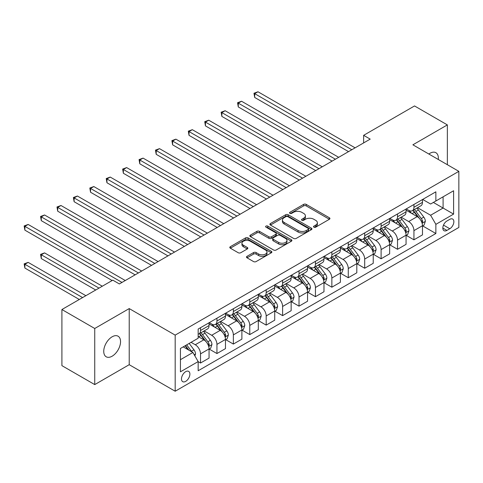 <?xml version="1.0" encoding="UTF-8"?>
<svg xmlns="http://www.w3.org/2000/svg" width="483" height="483" viewBox="0 0 483 483"><rect width="100%" height="100%" fill="white"/><g stroke="black" fill="none" stroke-linecap="round" stroke-linejoin="round"><path stroke-width="0.72" d="M313.902 227.173A1.274 0.737 0 0 0 315.707 227.173L329.4 219.264A1.823 1.051 0 0 0 329.937 218.521A1.823 1.051 0 0 0 329.4 217.779L306.198 204.381A1.823 1.051 0 0 0 303.62 204.381L289.921 212.285A1.274 0.737 0 0 0 289.546 212.81A1.274 0.737 0 0 0 289.921 213.329A1.274 0.737 0 0 0 291.726 213.329L293.501 212.309A5.832 3.369 0 0 1 301.748 212.309L303.686 213.42A5.832 3.369 0 0 1 305.395 215.804A5.832 3.369 0 0 1 303.686 218.183L301.911 219.21A1.274 0.737 0 0 0 301.537 219.729A1.274 0.737 0 0 0 301.911 220.248A1.274 0.737 0 0 0 303.716 220.248L305.485 219.228A5.832 3.369 0 0 1 313.739 219.228L315.671 220.345A5.832 3.369 0 0 1 317.379 222.723A5.832 3.369 0 0 1 315.671 225.108L313.902 226.129A1.274 0.737 0 0 0 313.527 226.654A1.274 0.737 0 0 0 313.902 227.173L313.902 226.129M112.141 356.2A11.888 6.865 120 0 0 119.905 345.725A11.888 6.865 120 0 0 118.081 336.198A11.888 6.865 120 0 0 112.141 336.79A11.888 6.865 120 0 0 104.376 347.265A11.888 6.865 120 0 0 106.2 356.786A11.888 6.865 120 0 0 112.141 356.2M438.286 159.475A11.888 6.865 120 0 0 435.901 152.713A11.888 6.865 120 0 0 429.961 153.298A11.888 6.865 120 0 0 428.85 154.023M185.683 381.371A5.941 3.429 120 0 0 189.565 376.136A5.941 3.429 120 0 0 188.654 371.373A5.941 3.429 120 0 0 185.683 371.668A5.941 3.429 120 0 0 181.801 376.903A5.941 3.429 120 0 0 182.713 381.667A5.941 3.429 120 0 0 185.683 381.371M247.03 256.328A1.823 1.051 0 0 0 246.493 257.071A1.823 1.051 0 0 0 247.03 257.819L253.539 261.575A1.823 1.051 0 0 0 256.117 261.575L271.325 252.79A1.823 1.051 0 0 0 271.863 252.048A1.823 1.051 0 0 0 271.325 251.305L248.123 237.908A1.823 1.051 0 0 0 245.545 237.908L230.337 246.692A1.823 1.051 0 0 0 229.799 247.435A1.823 1.051 0 0 0 230.337 248.177L238.197 252.718A1.823 1.051 0 0 0 240.776 252.718L247.284 248.962A1.823 1.051 0 0 0 247.821 248.214A1.823 1.051 0 0 0 247.284 247.471L243.384 245.219A4.878 2.813 0 0 1 241.959 243.227A4.878 2.813 0 0 1 244.966 240.631A4.878 2.813 0 0 1 250.285 241.24L265.559 250.055A4.878 2.813 0 0 1 266.984 252.048A4.878 2.813 0 0 1 263.978 254.65A4.878 2.813 0 0 1 258.665 254.04L256.117 252.567A1.823 1.051 0 0 0 253.539 252.567L247.03 256.328L247.03 257.819M129.215 308.583L94.74 328.488L61.909 309.531L61.909 365.643L94.74 384.595L129.215 364.695L175.178 391.23L175.178 335.124L129.215 308.583L129.215 364.695M447.361 164.709L447.361 124.904L412.887 144.809L458.85 171.344L175.178 335.124M447.361 124.904L414.529 105.946L363.639 135.331L363.639 142.914M61.909 309.531L112.799 280.152L119.361 283.944L370.201 139.122L363.639 135.331M293.628 238.427A1.823 1.051 0 0 0 296.206 238.427L311.42 229.648A1.823 1.051 0 0 0 311.952 228.9A1.823 1.051 0 0 0 311.42 228.157L288.212 214.76A1.823 1.051 0 0 0 285.634 214.76L270.426 223.544A1.823 1.051 0 0 0 269.888 224.287A1.823 1.051 0 0 0 270.426 225.03L293.628 238.427M266.489 227.451A1.274 0.737 0 0 1 267.781 227.626L267.781 226.11L291.37 239.731A1.823 1.051 0 0 1 291.907 240.474A1.823 1.051 0 0 1 291.37 241.222L276.161 250.001A1.823 1.051 0 0 1 273.583 250.001L250.381 236.604L250.381 235.118A1.823 1.051 0 0 0 249.844 235.861A1.823 1.051 0 0 0 250.381 236.604M250.381 235.118L256.89 231.357A1.823 1.051 0 0 1 259.468 231.357L268.88 236.791A1.823 1.051 0 0 0 271.458 236.791L275.775 234.297A1.823 1.051 0 0 0 276.306 233.555A1.823 1.051 0 0 0 275.775 232.812L265.976 227.155A1.274 0.737 0 0 1 265.602 226.63A1.274 0.737 0 0 1 266.393 225.953A1.274 0.737 0 0 1 267.781 226.11M449.788 219.342L446.902 221.009A5.76 3.327 120 0 0 443.14 226.08A5.76 3.327 120 0 0 444.022 230.699A5.76 3.327 120 0 0 446.902 230.409L449.788 228.743A5.76 3.327 120 0 0 453.549 223.671A5.76 3.327 120 0 0 452.668 219.059A5.76 3.327 120 0 0 449.788 219.342M175.178 391.23L458.85 227.457L458.85 171.344M422.667 199.437L430.613 204.025L435.865 200.994L435.865 191.817L198.163 329.056L198.163 338.233L180.431 348.466L180.431 371.819L198.163 361.586L198.163 370.757L435.865 233.518L435.865 224.347L430.613 215.249L417.554 207.708M435.865 200.994L453.597 190.755L453.597 214.108L435.865 224.347M94.74 328.488L94.74 384.595M433.372 202.431L443.092 208.046L443.092 196.822L453.597 190.755M430.613 215.249L443.092 208.046L453.597 214.108M180.431 359.69L192.91 352.487L183.19 346.872M198.163 361.658L200.523 363.023L200.523 353.852A7.426 4.287 -120 0 0 195.271 344.753L191.069 342.326M200.523 363.023L209.061 358.096L209.061 348.919A7.426 4.287 -120 0 0 203.808 339.821L198.163 336.56M209.26 349.112L216.939 353.544L216.939 344.373A7.426 4.287 -120 0 0 211.687 335.274L204.146 330.921M216.939 353.544L225.476 348.617L225.476 339.446A7.426 4.287 -120 0 0 220.224 330.342L209.061 323.9M225.676 339.634L233.355 344.071L233.355 334.894A7.426 4.287 -120 0 0 228.103 325.796L220.562 321.443M233.355 344.071L241.892 339.138L241.892 329.967A7.426 4.287 -120 0 0 236.64 320.869L225.476 314.421M242.092 330.155L249.771 334.592L249.771 325.415A7.426 4.287 -120 0 0 244.519 316.317L236.978 311.964M249.771 334.592L258.308 329.666L258.308 320.489A7.426 4.287 -120 0 0 253.056 311.39L241.892 304.942M258.508 320.676L266.187 325.113L266.187 315.936A7.426 4.287 -120 0 0 260.935 306.838L253.394 302.485M266.187 325.113L274.724 320.187L274.724 311.01A7.426 4.287 -120 0 0 269.472 301.911L258.308 295.469M274.924 311.197L282.603 315.634L282.603 306.464A7.426 4.287 -120 0 0 277.351 297.365L269.81 293.006M282.603 315.634L291.14 310.708L291.14 301.531A7.426 4.287 -120 0 0 285.888 292.432L274.724 285.99M291.34 301.724L299.019 306.156L299.019 296.985A7.426 4.287 -120 0 0 293.767 287.886L286.226 283.527M299.019 306.156L307.556 301.229L307.556 292.052A7.426 4.287 -120 0 0 302.304 282.953L291.14 276.511M307.756 292.245L315.441 296.683L315.441 287.506A7.426 4.287 -120 0 0 310.183 278.407L302.642 274.054M315.441 296.683L323.972 291.75L323.972 282.579A7.426 4.287 -120 0 0 318.72 273.481L307.556 267.033M324.171 282.766L331.857 287.204L331.857 278.027A7.426 4.287 -120 0 0 326.599 268.928L319.058 264.575M331.857 287.204L340.388 282.271L340.388 273.1A7.426 4.287 -120 0 0 335.136 264.002L323.972 257.554M340.587 273.287L348.273 277.725L348.273 268.548A7.426 4.287 -120 0 0 343.021 259.449L335.474 255.096M348.273 277.725L356.804 272.798L356.804 263.621A7.426 4.287 -120 0 0 351.552 254.523L340.388 248.075M357.003 263.809L364.689 268.246L364.689 259.069A7.426 4.287 -120 0 0 359.437 249.971L351.89 245.618M364.689 268.246L373.226 263.32L373.226 254.143A7.426 4.287 -120 0 0 367.968 245.044L356.804 238.602M373.419 254.336L381.105 258.767L381.105 249.596A7.426 4.287 -120 0 0 375.852 240.498L368.306 236.139M381.105 258.767L389.642 253.841L389.642 244.664A7.426 4.287 -120 0 0 384.383 235.565L373.226 229.123M389.835 244.857L397.521 249.288L397.521 240.117A7.426 4.287 -120 0 0 392.268 231.019L384.722 226.666M397.521 249.288L406.058 244.362L406.058 235.191A7.426 4.287 -120 0 0 400.799 226.086L389.642 219.644M406.251 235.378L413.937 239.816L413.937 230.639A7.426 4.287 -120 0 0 408.684 221.54L401.138 217.187M413.937 239.816L422.474 234.883L422.474 225.712A7.426 4.287 -120 0 0 417.221 216.613L406.058 210.165M406.251 208.916L408.684 210.316A7.426 4.287 -120 0 0 412.397 210.685A7.426 4.287 -120 0 0 413.937 207.285L413.937 204.478M389.835 218.394L392.268 219.795A7.426 4.287 -120 0 0 395.982 220.163A7.426 4.287 -120 0 0 397.521 216.764L397.521 213.957M373.419 227.873L375.852 229.274A7.426 4.287 -120 0 0 379.566 229.642A7.426 4.287 -120 0 0 381.105 226.243L381.105 223.436M357.003 237.346L359.437 238.753A7.426 4.287 -120 0 0 363.15 239.121A7.426 4.287 -120 0 0 364.689 235.716L364.689 232.915M340.587 246.825L343.021 248.232A7.426 4.287 -120 0 0 346.734 248.594A7.426 4.287 -120 0 0 348.273 245.195L348.273 242.394M324.171 256.304L326.599 257.705A7.426 4.287 -120 0 0 330.318 258.073A7.426 4.287 -120 0 0 331.857 254.674L331.857 251.866M307.756 265.783L310.183 267.184A7.426 4.287 -120 0 0 313.902 267.552A7.426 4.287 -120 0 0 315.441 264.153L315.441 261.345M291.34 275.262L293.767 276.662A7.426 4.287 -120 0 0 297.486 277.031A7.426 4.287 -120 0 0 299.019 273.632L299.019 270.824M274.924 284.735L277.351 286.141A7.426 4.287 -120 0 0 281.07 286.51A7.426 4.287 -120 0 0 282.603 283.104L282.603 280.303M258.508 294.213L260.935 295.62A7.426 4.287 -120 0 0 264.654 295.988A7.426 4.287 -120 0 0 266.187 292.583L266.187 289.782M242.092 303.692L244.519 305.093A7.426 4.287 -120 0 0 248.238 305.461A7.426 4.287 -120 0 0 249.771 302.062L249.771 299.255M225.676 313.171L228.103 314.572A7.426 4.287 -120 0 0 231.822 314.94A7.426 4.287 -120 0 0 233.355 311.541L233.355 308.734M209.26 322.65L211.687 324.051A7.426 4.287 -120 0 0 215.4 324.419A7.426 4.287 -120 0 0 216.939 321.02L216.939 318.212M422.667 225.899L435.865 233.518M412.397 210.685L420.935 205.758A7.426 4.287 -120 0 0 422.474 202.359L422.474 199.551M395.982 220.163L404.519 215.237A7.426 4.287 -120 0 0 406.058 211.832L406.058 209.03M379.566 229.642L388.103 224.716A7.426 4.287 -120 0 0 389.642 221.311L389.642 218.509M363.15 239.121L371.687 234.189A7.426 4.287 -120 0 0 373.226 230.789L373.226 227.982M346.734 248.594L355.271 243.667A7.426 4.287 -120 0 0 356.804 240.268L356.804 237.461M330.318 258.073L338.855 253.146A7.426 4.287 -120 0 0 340.388 249.747L340.388 246.94M313.902 267.552L322.439 262.625A7.426 4.287 -120 0 0 323.972 259.226L323.972 256.419M297.486 277.031L306.023 272.104A7.426 4.287 -120 0 0 307.556 268.699L307.556 265.898M281.07 286.51L289.607 281.577A7.426 4.287 -120 0 0 291.14 278.178L291.14 275.37M264.654 295.988L273.185 291.056A7.426 4.287 -120 0 0 274.724 287.657L274.724 284.849M248.238 305.461L256.769 300.535A7.426 4.287 -120 0 0 258.308 297.136L258.308 294.328M231.822 314.94L240.353 310.014A7.426 4.287 -120 0 0 241.892 306.614L241.892 303.807M215.4 324.419L223.937 319.492A7.426 4.287 -120 0 0 225.476 316.087L225.476 313.286M198.163 334.2A7.426 4.287 -120 0 0 198.984 333.898L207.521 328.971A7.426 4.287 -120 0 0 209.061 325.566L209.061 322.765M198.984 333.898A7.426 4.287 -120 0 0 200.523 330.499L200.523 327.691M192.91 352.487L198.163 361.586M314.409 227.354L315.671 226.624A5.832 3.369 0 0 0 317.379 224.239L317.379 222.723M305.395 215.804L305.395 217.32A5.832 3.369 0 0 1 303.686 219.705L302.418 220.429M329.376 219.276L306.198 205.897A1.823 1.051 0 0 0 303.62 205.897L290.434 213.51M311.396 229.66L288.212 216.281A1.823 1.051 0 0 0 285.634 216.281L270.45 225.048M308.196 229.425A1.274 0.737 0 0 0 308.571 228.9A1.274 0.737 0 0 0 308.196 228.381L287.826 216.626A1.274 0.737 0 0 0 286.021 216.626L284.155 217.7A5.832 3.369 0 0 0 282.446 220.085A5.832 3.369 0 0 0 284.155 222.464L298.077 230.5A5.832 3.369 0 0 0 306.325 230.5L308.196 229.425L308.196 230.94A1.274 0.737 0 0 0 308.571 230.421L308.571 228.9M282.446 220.085L282.446 221.6A5.832 3.369 0 0 0 284.155 223.979L284.155 222.464M308.196 230.94L306.325 232.021A5.832 3.369 0 0 1 298.077 232.021L284.155 223.979M250.405 236.622L256.89 232.872L256.89 231.357M276.306 233.555L276.306 235.07A1.823 1.051 0 0 1 275.775 235.813L271.458 238.306A1.823 1.051 0 0 1 268.88 238.306L259.468 232.872A1.823 1.051 0 0 0 256.89 232.872M267.781 227.626L291.346 241.234M278.643 242.43A4.878 2.813 0 0 0 283.956 243.04A4.878 2.813 0 0 0 286.968 240.437A4.878 2.813 0 0 0 285.538 238.445L280.158 235.342A1.823 1.051 0 0 0 277.58 235.342L273.263 237.835A1.823 1.051 0 0 0 272.726 238.578A1.823 1.051 0 0 0 273.263 239.32L278.643 242.43L278.643 243.945A4.878 2.813 0 0 0 283.956 244.555A4.878 2.813 0 0 0 286.968 241.953L286.968 240.437M272.726 238.578L272.726 240.093A1.823 1.051 0 0 0 273.263 240.836L273.263 239.32M278.643 243.945L273.263 240.836M266.984 252.048L266.984 253.563A4.878 2.813 0 0 1 263.978 256.165A4.878 2.813 0 0 1 258.665 255.555L256.117 254.088A1.823 1.051 0 0 0 253.539 254.088L247.054 257.831M241.959 243.227L241.959 244.748A4.878 2.813 0 0 0 243.384 246.735L243.384 245.219M247.26 248.974L243.384 246.735M271.301 252.808L248.123 239.423A1.823 1.051 0 0 0 245.545 239.423L230.361 248.19M422.474 226.014L424.05 225.102L425.36 221.311A4.921 2.844 -120 0 0 423.79 217.121L418.423 209.96A14.206 8.205 -120 0 0 416.871 208.101M411.534 213.329A14.206 8.205 -120 0 0 408.63 210.286M422.021 223.001L422.703 221.522A4.921 2.844 -120 0 0 421.297 218.564L415.929 211.397A14.206 8.205 -120 0 0 414.378 209.544M413.056 210.304A11.791 6.81 60 0 1 414.994 212.508L419.534 218.57M254.698 135.367L315.701 170.59L221.866 116.409L221.866 112.624L225.15 110.728L322.27 166.798M412.802 210.449A14.206 8.205 60 0 1 414.354 212.309L417.922 217.072M351.817 149.736L254.698 93.666L257.982 91.77L355.102 147.84M348.533 151.632L254.698 97.457L254.698 93.666L253.973 93.249L257.982 91.77M254.698 97.457L253.973 93.249M406.058 235.493L407.634 234.581L408.944 230.789A4.921 2.844 -120 0 0 407.374 226.599L402.007 219.433A14.206 8.205 -120 0 0 400.455 217.579M395.118 222.808A14.206 8.205 -120 0 0 392.214 219.765M405.605 232.474L406.288 231.001A4.921 2.844 -120 0 0 404.881 228.042L399.513 220.876A14.206 8.205 -120 0 0 397.962 219.022M396.64 219.783A11.791 6.81 60 0 1 398.578 221.987L403.118 228.048M238.282 144.846L299.285 180.062L205.45 125.888L205.45 122.096L208.734 120.201L305.854 176.271M396.386 219.928A14.206 8.205 60 0 1 397.938 221.788L401.506 226.551M389.642 244.972L391.218 244.06L392.528 240.268A4.921 2.844 -120 0 0 390.958 236.078L385.591 228.912A14.206 8.205 -120 0 0 384.039 227.058M378.702 232.287A14.206 8.205 -120 0 0 375.798 229.244M389.189 241.953L389.872 240.48A4.921 2.844 -120 0 0 388.465 237.515L383.097 230.355A14.206 8.205 -120 0 0 381.546 228.495M380.224 229.262A11.791 6.81 60 0 1 382.162 231.46L386.702 237.521M221.866 154.325L282.869 189.541L189.034 135.367L189.034 131.575L192.319 129.679L289.438 185.75M379.97 229.407A14.206 8.205 60 0 1 381.522 231.266L385.09 236.024M373.226 254.444L374.802 253.539L376.112 249.747A4.921 2.844 -120 0 0 374.542 245.557L369.175 238.391A14.206 8.205 -120 0 0 367.623 236.537M362.286 241.766A14.206 8.205 -120 0 0 359.382 238.723M372.773 251.432L373.456 249.953A4.921 2.844 -120 0 0 372.049 246.994L366.682 239.834A14.206 8.205 -120 0 0 365.13 237.974M363.808 238.741A11.791 6.81 60 0 1 365.746 240.939L370.286 247M205.45 163.803L266.453 199.02L172.618 144.846L172.618 141.054L175.903 139.158L273.022 195.229M363.554 238.886A14.206 8.205 60 0 1 365.106 240.739L368.674 245.503M335.401 159.215L238.282 103.145L241.566 101.249L338.686 157.319M332.117 161.111L238.282 106.936L238.282 103.145L237.558 102.728L241.566 101.249M238.282 106.936L237.558 102.728M318.985 168.694L221.142 112.201L225.15 110.728M221.866 116.409L221.142 112.201M302.569 178.167L204.726 121.68L208.734 120.201M205.45 125.888L204.726 121.68M356.804 263.923L358.386 263.018L359.696 259.226A4.921 2.844 -120 0 0 358.126 255.03L352.759 247.87A14.206 8.205 -120 0 0 351.207 246.01M345.87 251.245A14.206 8.205 -120 0 0 342.966 248.196M356.357 260.911L357.04 259.431A4.921 2.844 -120 0 0 355.633 256.473L350.266 249.313A14.206 8.205 -120 0 0 348.714 247.453M347.392 248.214A11.791 6.81 60 0 1 349.33 250.417L353.87 256.479M189.034 173.276L250.037 208.499L156.202 154.325L156.202 150.533L159.487 148.637L256.6 204.707M347.138 248.365A14.206 8.205 60 0 1 348.69 250.218L352.258 254.982M286.153 187.645L188.31 131.159L192.319 129.679M189.034 135.367L188.31 131.159M340.388 273.402L341.964 272.49L343.28 268.699A4.921 2.844 -120 0 0 341.71 264.509L336.343 257.348A14.206 8.205 -120 0 0 334.791 255.489M329.454 260.717A14.206 8.205 -120 0 0 326.544 257.674M339.941 270.389L340.624 268.91A4.921 2.844 -120 0 0 339.211 265.952L333.85 258.785A14.206 8.205 -120 0 0 332.298 256.932M330.976 257.693A11.791 6.81 60 0 1 332.914 259.896L337.454 265.958M172.618 182.755L233.621 217.978L139.786 163.803L139.786 160.012L143.071 158.116L240.184 214.186M330.722 257.844A14.206 8.205 60 0 1 332.274 259.697L335.842 264.461M323.972 282.881L325.548 281.969L326.864 278.178A4.921 2.844 -120 0 0 325.294 273.988L319.927 266.827A14.206 8.205 -120 0 0 318.375 264.968M313.038 270.196A14.206 8.205 -120 0 0 310.128 267.153M323.525 279.868L324.208 278.389A4.921 2.844 -120 0 0 322.795 275.431L317.434 268.264A14.206 8.205 -120 0 0 315.882 266.411M314.56 267.171A11.791 6.81 60 0 1 316.498 269.375L321.038 275.437M156.202 192.234L217.205 227.457L123.37 173.276L123.37 169.485L126.655 167.589L223.768 223.665M314.306 267.316A14.206 8.205 60 0 1 315.858 269.176L319.426 273.939M307.556 292.36L309.132 291.448L310.448 287.657A4.921 2.844 -120 0 0 308.879 283.467L303.511 276.3A14.206 8.205 -120 0 0 301.96 274.447M296.622 279.675A14.206 8.205 -120 0 0 293.712 276.632M307.11 289.341L307.792 287.868A4.921 2.844 -120 0 0 306.379 284.904L301.018 277.743A14.206 8.205 -120 0 0 299.466 275.884M298.144 276.65A11.791 6.81 60 0 1 300.082 278.848L304.622 284.91M139.786 201.713L200.789 236.93L106.954 182.755L106.954 178.964L110.239 177.068L207.352 233.138M297.89 276.795A14.206 8.205 60 0 1 299.442 278.655L303.004 283.412M291.14 301.839L292.716 300.927L294.032 297.136A4.921 2.844 -120 0 0 292.463 292.946L287.095 285.779A14.206 8.205 -120 0 0 285.544 283.926M280.206 289.154A14.206 8.205 -120 0 0 277.296 286.111M290.694 298.82L291.376 297.347A4.921 2.844 -120 0 0 289.963 294.382L284.602 287.222A14.206 8.205 -120 0 0 283.05 285.362M281.728 286.129A11.791 6.81 60 0 1 283.66 288.327L288.206 294.389M123.37 211.192L184.373 246.408L90.538 192.234L90.538 188.442L93.823 186.547L190.936 242.617M281.474 286.274A14.206 8.205 60 0 1 283.026 288.134L286.588 292.891M274.724 311.312L276.3 310.406L277.616 306.614A4.921 2.844 -120 0 0 276.047 302.418L270.679 295.258A14.206 8.205 -120 0 0 269.128 293.398M263.79 298.633A14.206 8.205 -120 0 0 260.88 295.584M274.278 308.299L274.96 306.82A4.921 2.844 -120 0 0 273.547 303.861L268.186 296.701A14.206 8.205 -120 0 0 266.634 294.841M265.312 295.608A11.791 6.81 60 0 1 267.244 297.806L271.79 303.867M106.954 220.671L167.957 255.887L74.122 201.713L74.122 197.921L77.407 196.026L174.52 252.096M265.058 295.753A14.206 8.205 60 0 1 266.61 297.606L270.172 302.37M269.737 197.124L171.894 140.638L175.903 139.158M172.618 144.846L171.894 140.638M253.321 206.603L155.478 150.116L159.487 148.637M156.202 154.325L155.478 150.116M236.905 216.082L139.062 159.595L143.071 158.116M139.786 163.803L139.062 159.595M220.489 225.555L122.646 169.068L126.655 167.589M123.37 173.276L122.646 169.068M204.074 235.034L106.23 178.547L110.239 177.068M106.954 182.755L106.23 178.547M258.308 320.79L259.884 319.879L261.2 316.087A4.921 2.844 -120 0 0 259.631 311.897L254.263 304.737A14.206 8.205 -120 0 0 252.712 302.877M247.374 308.112A14.206 8.205 -120 0 0 244.464 305.063M257.862 317.778L258.544 316.299A4.921 2.844 -120 0 0 257.131 313.34L251.77 306.174A14.206 8.205 -120 0 0 250.218 304.32M248.896 305.081A11.791 6.81 60 0 1 250.828 307.285L255.374 313.346M90.538 230.143L151.541 265.366L57.706 211.192L57.706 207.4L60.991 205.504L158.104 261.575M248.642 305.232A14.206 8.205 60 0 1 250.188 307.085L253.756 311.849M187.658 244.513L89.814 188.026L93.823 186.547M90.538 192.234L89.814 188.026M241.892 330.269L243.468 329.358L244.784 325.566A4.921 2.844 -120 0 0 243.215 321.376L237.847 314.216A14.206 8.205 -120 0 0 236.296 312.356M230.959 317.585A14.206 8.205 -120 0 0 228.048 314.542M241.446 327.257L242.128 325.777A4.921 2.844 -120 0 0 240.715 322.819L235.348 315.653A14.206 8.205 -120 0 0 233.802 313.799M232.48 314.56A11.791 6.81 60 0 1 234.412 316.763L238.958 322.825M74.122 239.622L135.125 274.845L41.29 220.665L41.29 216.879L44.569 214.983L141.688 271.054M232.226 314.705A14.206 8.205 60 0 1 233.772 316.564L237.34 321.328M171.242 253.992L73.398 197.505L77.407 196.026M74.122 201.713L73.398 197.505M225.476 339.748L227.052 338.837L228.368 335.045A4.921 2.844 -120 0 0 226.799 330.855L221.431 323.688A14.206 8.205 -120 0 0 219.88 321.835M214.543 327.063A14.206 8.205 -120 0 0 211.632 324.021M225.03 336.729L225.712 335.256A4.921 2.844 -120 0 0 224.299 332.298L218.932 325.131A14.206 8.205 -120 0 0 217.386 323.278M216.064 324.039A11.791 6.81 60 0 1 217.996 326.242L222.536 332.304M57.706 249.101L112.141 280.526L24.875 230.143L24.875 226.352L28.153 224.456L125.272 280.526M215.81 324.184A14.206 8.205 60 0 1 217.356 326.043L220.924 330.807M154.82 263.47L56.982 206.984L60.991 205.504M57.706 211.192L56.982 206.984M209.061 349.227L210.636 348.315L211.952 344.524A4.921 2.844 -120 0 0 210.383 340.334L205.015 333.167A14.206 8.205 -120 0 0 203.464 331.314M208.614 346.208L209.296 344.735A4.921 2.844 -120 0 0 207.883 341.771L202.516 334.61A14.206 8.205 -120 0 0 200.97 332.751M199.648 333.518A11.791 6.81 60 0 1 201.58 335.715L206.12 341.777M102.293 286.214L44.569 252.893L41.29 254.789L41.29 258.58L95.725 290.005M199.394 333.662A14.206 8.205 60 0 1 200.94 335.522L204.508 340.28M41.29 258.58L40.566 254.372L99.009 288.11M40.566 254.372L44.569 252.893M138.404 272.949L40.566 216.456L44.569 214.983M41.29 220.665L40.566 216.456M194.878 355.899L195.537 354.003A4.921 2.844 -120 0 0 193.961 349.813L189.173 343.419M85.871 295.693L28.153 262.372L24.875 264.267L24.875 268.059L79.309 299.484M191.914 351.914A4.921 2.844 -120 0 0 191.467 351.25L186.679 344.856M185.448 345.568L188.889 350.163M185.104 345.768L188.02 349.662M24.875 268.059L24.15 263.851L82.593 297.588M24.15 263.851L28.153 262.372M121.988 282.422L24.15 225.935L28.153 224.456M24.875 230.143L24.15 225.935M195.271 344.753L203.808 339.821M211.687 335.274L220.224 330.342M228.103 325.796L236.64 320.869M244.519 316.317L253.056 311.39M260.935 306.838L269.472 301.911M277.351 297.365L285.888 292.432M293.767 287.886L302.304 282.953M310.183 278.407L318.72 273.481M326.599 268.928L335.136 264.002M343.021 259.449L351.552 254.523M359.437 249.971L367.968 245.044M375.852 240.498L384.383 235.565M392.268 231.019L400.799 226.086M408.684 221.54L417.221 216.613M413.937 207.285L422.474 202.359M413.937 230.639L422.474 225.712M397.521 240.117L406.058 235.191M397.521 216.764L406.058 211.832M381.105 249.596L389.642 244.664M381.105 226.243L389.642 221.311M364.689 259.069L373.226 254.143M364.689 235.716L373.226 230.789M348.273 268.548L356.804 263.621M348.273 245.195L356.804 240.268M331.857 278.027L340.388 273.1M331.857 254.674L340.388 249.747M315.441 287.506L323.972 282.579M315.441 264.153L323.972 259.226M299.019 296.985L307.556 292.052M299.019 273.632L307.556 268.699M282.603 306.464L291.14 301.531M282.603 283.104L291.14 278.178M266.187 315.936L274.724 311.01M266.187 292.583L274.724 287.657M249.771 325.415L258.308 320.489M249.771 302.062L258.308 297.136M233.355 334.894L241.892 329.967M233.355 311.541L241.892 306.614M216.939 344.373L225.476 339.446M216.939 321.02L225.476 316.087M200.523 353.852L209.061 348.919M200.523 330.499L209.061 325.566M443.491 225.108L449.788 228.743M442.826 228.061L446.902 230.409M315.671 226.624L315.671 225.108M301.911 220.248L301.911 219.21M303.686 219.705L303.686 218.183M289.921 213.329L289.921 212.285M303.62 205.897L303.62 204.381M306.198 205.897L306.198 204.381M329.4 219.264L329.4 217.779M270.426 225.03L270.426 223.544M285.634 216.281L285.634 214.76M288.212 216.281L288.212 214.76M311.42 229.648L311.42 228.157M298.077 232.021L298.077 230.5M306.325 232.021L306.325 230.5M259.468 232.872L259.468 231.357M268.88 238.306L268.88 236.791M271.458 238.306L271.458 236.791M275.775 235.813L275.775 234.297M291.37 241.222L291.37 239.731M253.539 254.088L253.539 252.567M256.117 254.088L256.117 252.567M258.665 255.555L258.665 254.04M247.284 248.962L247.284 247.471M230.337 248.177L230.337 246.692M245.545 239.423L245.545 237.908M248.123 239.423L248.123 237.908M271.325 252.79L271.325 251.305M422.106 223.267L425.33 221.407M415.929 211.397L418.423 209.96M412.059 213.631L414.354 212.309M421.297 218.564L423.79 217.121M420.904 220.483L422.703 221.522M405.69 232.746L408.914 230.886M399.513 220.876L402.007 219.433M395.643 223.11L397.938 221.788M404.881 228.042L407.374 226.599M404.488 229.962L406.288 231.001M389.274 242.225L392.498 240.365M383.097 230.355L385.591 228.912M379.227 232.589L381.522 231.266M388.465 237.515L390.958 236.078M388.072 239.441L389.872 240.48M372.858 251.703L376.082 249.838M366.682 239.834L369.175 238.391M362.811 242.068L365.106 240.739M372.049 246.994L374.542 245.557M371.656 248.914L373.456 249.953M356.442 261.182L359.666 259.317M350.266 249.313L352.759 247.87M346.396 251.546L348.69 250.218M355.633 256.473L358.126 255.03M355.24 258.393L357.04 259.431M340.026 270.655L343.25 268.796M333.85 258.785L336.343 257.348M329.98 261.019L332.274 259.697M339.211 265.952L341.71 264.509M338.825 267.872L340.624 268.91M323.61 280.134L326.834 278.274M317.434 268.264L319.927 266.827M313.564 270.498L315.858 269.176M322.795 275.431L325.294 273.988M322.409 277.351L324.208 278.389M307.194 289.613L310.418 287.753M301.018 277.743L303.511 276.3M297.148 279.977L299.442 278.655M306.379 284.904L308.879 283.467M305.993 286.83L307.792 287.868M290.772 299.092L293.996 297.232M284.602 287.222L287.095 285.779M280.732 289.456L283.026 288.134M289.963 294.382L292.463 292.946M289.577 296.308L291.376 297.347M274.356 308.571L277.58 306.705M268.186 296.701L270.679 295.258M264.316 298.935L266.61 297.606M273.547 303.861L276.047 302.418M273.161 305.781L274.96 306.82M257.94 318.049L261.164 316.184M251.77 306.174L254.263 304.737M247.9 308.408L250.188 307.085M257.131 313.34L259.631 311.897M256.745 315.26L258.544 316.299M241.524 327.522L244.748 325.663M235.348 315.653L237.847 314.216M231.484 317.886L233.772 316.564M240.715 322.819L243.215 321.376M240.329 324.739L242.128 325.777M225.108 337.001L228.332 335.142M218.932 325.131L221.431 323.688M215.068 327.365L217.356 326.043M224.299 332.298L226.799 330.855M223.913 334.218L225.712 335.256M208.692 346.48L211.916 344.62M202.516 334.61L205.015 333.167M198.652 336.844L200.94 335.522M207.883 341.771L210.383 340.334M207.497 343.697L209.296 344.735M194.257 354.818L195.5 354.093M191.467 351.25L193.961 349.813"/></g></svg>
